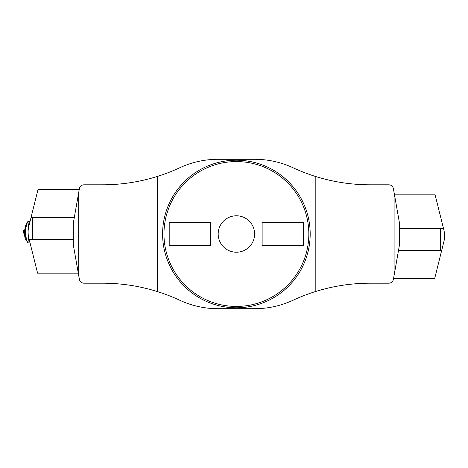 <?xml version="1.0" encoding="UTF-8"?>
<svg xmlns="http://www.w3.org/2000/svg" width="468" height="468" viewBox="0 0 468 468"><rect width="100%" height="100%" fill="white"/><g stroke="black" fill="none" stroke-linecap="round" stroke-linejoin="round"><path stroke-width="0.7" d="M32.391 217.602L32.391 239.464L29.677 239.464L29.677 241.424L28.805 237.931C27.869 234.094 27.869 230.262 28.805 226.424L31.005 217.602L74.283 217.602M29.677 241.424L37.592 273.177L78.296 273.177M31.005 217.602L38.048 189.359L79.262 189.359M32.391 239.464L73.318 239.464M443.114 226.957L443.114 228.536L440.406 228.536L440.406 250.398L441.693 250.398L443.898 241.552C444.828 237.732 444.828 233.912 443.898 230.092L435.105 194.823L394.495 194.823M441.693 250.398L434.649 278.641L393.529 278.641M440.406 228.536L399.473 228.536M440.406 250.398L398.508 250.398M27.893 221.475L25.67 225.213L24.605 230.355L24.166 230.355L24.055 232.707L25.19 238.698L27.916 242.81C26.922 241.038 26.138 238.177 25.57 234.228L26.185 239.013L25.407 237.352L24.634 232.169L25.407 227.003L26.185 225.342L25.57 230.127C26.138 226.184 26.922 223.324 27.916 221.545L30.04 221.475M27.548 242.518L27.916 242.81L28.63 237.153M25.57 230.127L25.57 234.228M28.63 227.202L27.916 221.545M24.073 233.251L23.757 233.251L23.4 230.355L24.166 230.355L23.4 230.355M254.615 234A18.223 18.223 0 0 0 227.284 218.223A18.223 18.223 0 0 0 227.284 249.777A18.223 18.223 0 0 0 254.615 234M210.659 245.571L210.659 222.429L169.205 222.429L169.205 245.571L210.659 245.571M262.133 245.571L303.586 245.571L303.586 222.429L262.133 222.429L262.133 245.571M157.587 291.634A182.21 182.21 0 0 1 179.659 300.204A91.108 91.108 0 0 0 218.088 308.704L254.703 308.704A91.108 91.108 0 0 0 293.132 300.204A182.21 182.21 0 0 1 315.204 291.634L315.204 176.366A182.21 182.21 0 0 1 293.132 167.796A91.108 91.108 0 0 0 254.703 159.296L218.088 159.296A91.108 91.108 0 0 0 179.659 167.796A182.21 182.21 0 0 1 157.587 176.366C139.751 181.964 121.487 184.772 102.79 184.801L83.889 184.801C81.485 184.983 79.993 186.235 79.402 188.569L73.318 223.066L73.318 244.934L79.402 279.431C79.993 281.765 81.485 283.017 83.889 283.199L102.79 283.199C121.487 283.228 139.751 286.036 157.587 291.634L157.587 176.366M315.204 291.634C333.04 286.036 351.304 283.228 370.001 283.199L388.908 283.199C391.306 283.017 392.798 281.765 393.389 279.431L399.473 244.934L399.473 223.066L393.389 188.569C392.798 186.235 391.306 184.983 388.908 184.801L370.001 184.801C351.304 184.772 333.04 181.964 315.204 176.366M78.688 275.389L78.688 192.611M394.103 275.389L394.103 192.611M310.19 234A73.798 73.798 0 0 1 199.497 297.911A73.798 73.798 0 0 1 199.497 170.089A73.798 73.798 0 0 1 310.19 234A73.798 73.798 0 0 1 199.497 297.911A73.798 73.798 0 0 1 199.497 170.089A73.798 73.798 0 0 1 310.19 234M23.441 230.355L23.757 233.251M308.827 234A72.429 72.429 0 0 0 200.181 171.276A72.429 72.429 0 0 0 200.181 296.724A72.429 72.429 0 0 0 308.827 234M27.893 242.88L30.04 242.88"/></g></svg>
